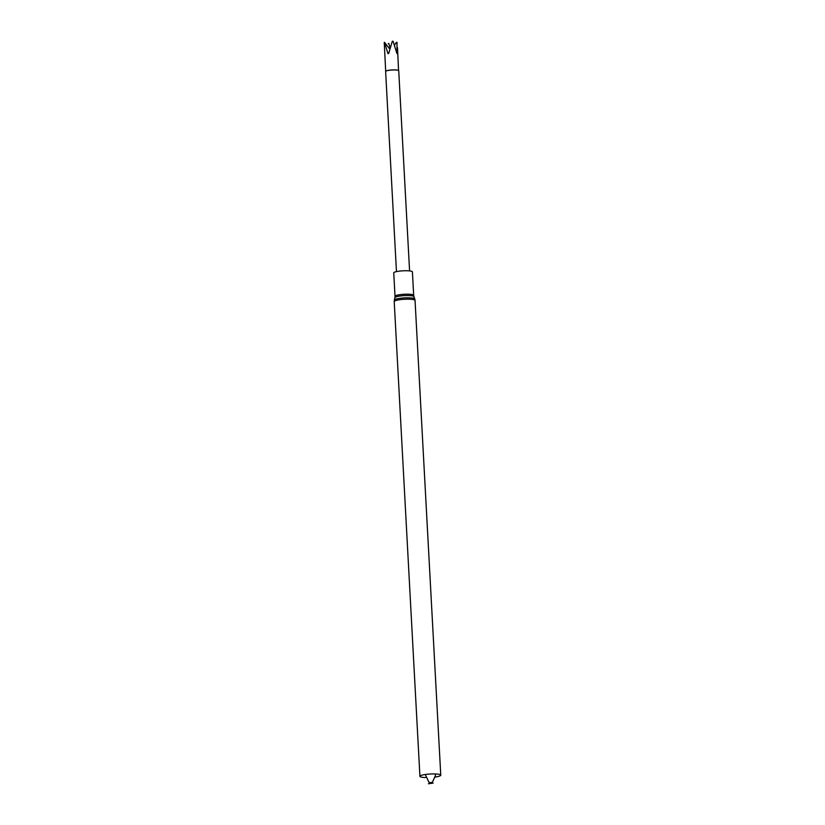 <?xml version="1.0" encoding="UTF-8"?>
<svg xmlns="http://www.w3.org/2000/svg" width="825" height="825" viewBox="0 0 825 825"><rect width="100%" height="100%" fill="white"/><g stroke="black" fill="none" stroke-linecap="round" stroke-linejoin="round"><path stroke-width="1.24" d="M393.752 272.889A9.343 1.557 -3.1 0 1 402.992 270.817A9.343 1.557 -3.1 0 1 412.407 271.879L413.676 295.309A9.343 1.557 -3.1 0 0 404.26 294.257A9.343 1.557 -3.1 0 0 395.02 296.319L393.752 272.889M425.452 777.562A10.436 1.743 -3.1 0 1 421.039 777.037A10.436 1.743 -3.1 0 1 419.925 776.325A10.436 1.743 -3.1 0 1 430.248 774.015A10.436 1.743 -3.1 0 1 440.767 775.201A10.436 1.743 -3.1 0 1 435.404 777.016M428.402 783.75L433.115 783.1L428.402 783.75M409.582 270.92L398.733 70.754A6.569 1.093 176.9 0 0 398.63 70.568A6.569 1.093 176.9 0 0 389.235 70.28A6.569 1.093 176.9 0 0 385.708 71.27A6.569 1.093 176.9 0 0 385.626 71.466L396.464 271.631M398.588 70.538A6.487 1.083 176.9 0 0 398.558 70.496A6.487 1.083 176.9 0 0 388.926 70.259A6.487 1.083 176.9 0 0 385.78 71.198A6.487 1.083 176.9 0 0 385.749 71.228M389.885 49.222L384.481 42.322L387.987 53.615L388.678 53.522L392.318 41.25A6.621 1.103 176.9 0 1 393.071 41.25L396.949 53.543L397.011 42.353L396.248 42.426L394.567 45.189M384.481 42.322A6.621 1.103 176.9 0 0 384.233 42.467L385.688 71.29M388.926 43.57L388.183 43.57M390.215 48.098L388.771 43.447M389.039 52.192A194.659 84.758 -97.8 0 1 387.987 53.615M395.02 296.319L394.907 297.65A9.539 1.598 -3.1 0 1 404.343 295.618A9.539 1.598 -3.1 0 1 413.944 296.618L413.676 295.309M394.907 297.65L394.34 300.063A10.23 1.712 -3.1 0 1 404.467 297.887A10.23 1.712 -3.1 0 1 414.758 298.959L413.944 296.618M419.925 776.325L394.216 301.568A10.436 1.743 -3.1 0 1 404.539 299.258A10.436 1.743 -3.1 0 1 415.047 300.434L414.758 298.959M394.216 301.568L394.34 300.063M440.767 775.201L415.047 300.434M435.239 773.963L435.476 775.5L432.558 781.935L430.124 783.152M425.277 774.5L428.907 782.193L431.362 783.09M398.558 70.496L397.516 47.726"/></g></svg>
